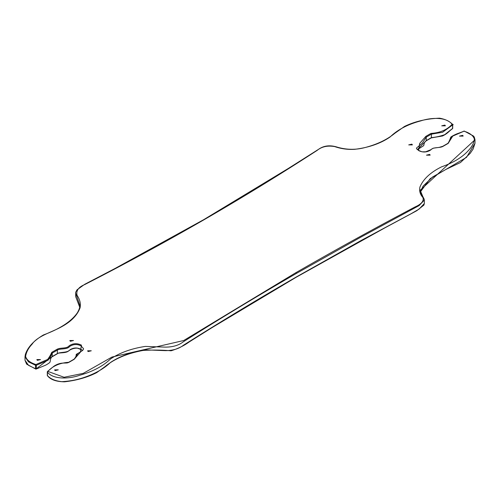 <?xml version="1.0" encoding="UTF-8"?>
<svg xmlns="http://www.w3.org/2000/svg" width="500" height="500" viewBox="0 0 500 500"><rect width="100%" height="100%" fill="white"/><g stroke="black" fill="none" stroke-linecap="round" stroke-linejoin="round"><path stroke-width="0.75" d="M47.581 375.9A0.606 0.375 -56.1 0 1 47.575 375.894L47.575 375.894A0.606 0.375 -56.1 0 1 47.45 375.619A0.606 0.35 180 0 1 47.425 375.181M25 360.294L25 356.825L28.506 361.869L35.556 365.281L35.556 368.756A0.606 0.325 116.4 0 0 35.681 369.031L35.681 369.031A0.606 0.325 116.4 0 0 35.956 368.981L36.319 368.769A0.606 0.35 180 0 1 35.556 368.756L28.506 365.337L25 360.288L26.612 364.137L35.681 369.031A0.606 0.606 0 0 0 36.194 369.044L45.525 365.231C48.725 363.475 50.263 362.287 50.131 361.669C50.456 358.938 51.112 357.319 52.088 356.819A0.606 0.35 -120 0 0 52.213 356.544L36.319 368.769L36.319 365.3L48.087 360.169C50.031 357.6 51.406 355.231 52.213 353.075L57.362 350.1C60.075 348.312 67.281 349.7 69.588 346.538C73.319 344.1 77.125 343.888 81.019 345.906L83.513 348.612C83.831 351.069 75.556 354.125 76.188 354.675C76.194 356.4 75.425 357.931 73.875 359.281A0.606 0.35 -120 0 0 73.863 359.288A0.606 0.35 -120 0 1 74.175 359.312L80.325 352.269L81.444 345.163C77.175 343.025 73.075 343.237 69.138 345.806C66.85 348.95 60.419 347.337 56.931 349.356A0.606 0.35 60 0 1 57.362 350.1L57.362 353.569L52.213 356.544L52.213 353.075A0.606 0.35 60 0 0 51.781 352.331C50.738 354.762 49.356 357.131 47.625 359.444L35.956 364.525A0.606 0.325 116.4 0 0 35.556 365.281A0.606 0.35 -0 0 0 36.319 365.3L35.956 364.525C30.119 362.681 26.675 359.988 25.612 356.431C26.275 352.113 28.431 348.031 32.081 344.2C37.675 335.7 52.419 332.175 62.694 326.15C71.562 321.125 77.344 315.038 80.044 307.887C80.925 303.788 79.938 299.606 77.075 295.35C75.95 290.663 78.55 287.044 84.875 284.494C125.588 263.644 165.338 242.05 204.119 219.694C242.831 197.306 280.519 174.2 317.188 150.369C321.806 146.6 327.65 145.344 334.725 146.6C341.119 148.812 347.781 149.719 354.706 149.312C368.819 147.6 380.606 143.494 390.069 137.012C397.55 129.719 407.794 124.338 420.812 120.881C431.312 117.431 446.256 116.8 452.088 124.269C447.669 129.325 440.594 132.856 430.975 133.406A0.606 0.35 60 0 1 431.406 134.15L442.569 132.262L452.575 124.975A0.606 0.35 -0 0 0 452.425 124.262L452.425 124.262A0.606 0.375 123.9 0 0 452.088 124.269A0.606 0.394 52.5 0 1 452.575 124.975L452.575 128.444L444.688 134.688C440.144 136.269 435.719 137.25 431.406 137.619L426.25 140.594L417.413 149.562M79.681 307.075L75.669 296.606L75.669 293.106L79.825 305.344C80.019 307.094 79.2 309.575 77.369 312.787C71.356 321.431 60.044 328.819 43.438 334.95C33.656 340.775 27.619 347.319 25.331 354.581L25 356.819M81.019 349.375C77.375 347.419 73.713 347.537 70.037 349.725C67.756 352.987 60.319 351.869 57.362 353.569A0.606 0.35 -120 0 1 57.237 353.844C58.137 352.194 66.206 353.688 68.869 350.688C72.669 348.044 76.994 347.906 77.95 348.338L81.137 349.656A0.606 0.35 -60 0 1 81.019 349.375L82.6 350.431M295.988 277.219A0.606 0.35 -120 0 0 296.238 277.219L384.506 228.069L416.812 210.694L423.906 205.094L424.331 203.556L419.119 209.081L411.1 213.713L361.156 240.469L296.363 276.944C257.725 299.288 220.1 322.044 183.475 345.213C178.931 348.781 172.913 350.588 165.406 350.644L145.7 349.856C131.713 351.894 119.987 356.094 110.525 362.456C103.763 368.869 94.65 373.969 83.188 377.756C76.594 379.925 69.488 381.225 61.869 381.662C55.362 381.006 50.556 378.994 47.45 375.619L47.45 372.15A0.606 0.375 -56.1 0 1 47.912 371.425C52.331 366.375 59.406 362.85 69.025 362.287A0.606 0.35 -120 0 0 68.6 362.512M420.356 191.969L423.113 186.088L432.694 176.912L446.144 169.319L460.456 162.55L470.156 153.412L473.131 149.012L475 143.231L466.506 157.369L430.2 178.637L420.35 191.95M452.831 135.969L448.194 143.344M430.975 133.406L425.825 136.381L419.675 143.425L418.556 150.538A0.606 0.35 -60 0 1 418.862 150.506C417.119 149.525 416.325 148.713 416.488 148.075L422.344 143.044L426.25 137.125L431.406 134.15L431.406 137.619A0.606 0.35 -120 0 1 431.281 137.894A0.606 0.35 -120 0 0 431.281 137.894L442.519 135.988C448.062 133.25 448.169 131.825 452.456 128.719L452.456 128.719A0.606 0.394 52.5 0 1 452.169 128.763M452.694 124.763A0.606 0.35 -0 0 0 452.55 124.537A0.606 0.375 123.9 0 0 452.425 124.262C449.419 121.194 445.138 119.169 439.581 118.181C426.431 118.706 414.744 121.463 404.513 126.438L394.706 133.381C387.062 139.619 377.275 144.312 365.356 147.463C356.275 149.963 347.069 149.906 337.731 147.287C330.312 144.838 323.938 145.5 318.612 149.288L288.412 168.4L203.762 219.631A0.606 0.35 -120 0 0 203.756 219.638A0.606 0.35 -120 0 1 204.119 219.694M418.556 150.538C422.825 152.675 426.925 152.463 430.863 149.887C433.15 146.75 439.581 148.356 443.069 146.331L448.219 143.363C449.263 140.931 450.644 138.562 452.375 136.256L464.044 131.175A0.606 0.325 -63.7 0 1 464.444 131.406M296.363 273.444L361.15 236.975L419.113 205.581L424.331 200.069L420.175 190.263L475 139.762L474.281 137.081L473.363 135.944L464.319 131.125A0.606 0.606 0 0 0 463.806 131.113L464.044 131.175C469.881 133.006 473.325 135.669 474.387 139.156C473.956 142.631 472.375 145.944 469.656 149.088C463.531 156.519 454.206 162.419 441.688 166.794C430.519 172.312 423.281 179.037 419.956 186.988C419.075 190.875 420.062 194.387 422.925 197.519C424.05 201 421.45 204.131 415.125 206.912C374.406 228.406 334.663 250.325 295.881 272.675L183.675 340.531L111.975 357.044L83.269 373.363L64.088 377.269L47.912 371.425A0.606 0.394 -127.5 0 0 47.544 371.444L47.544 371.444A0.606 0.394 -127.5 0 0 47.425 371.712A0.606 0.35 0 0 0 47.45 372.15C53.156 379.65 69.15 379 79.444 375.344C92.638 371.65 102.95 366.225 110.394 359.069C119.806 352.719 131.481 348.5 145.406 346.413L165.144 347.125C172.656 347.163 178.713 345.394 183.306 341.806C219.988 318.612 257.675 295.825 296.363 273.444A0.606 0.35 60 0 0 295.881 272.675M77.787 353.569L74.162 359.306M462.981 135.681L462.6 135.369L459.494 136.113L463.137 136.106L462.981 135.681M429.975 154.738L429.6 154.419L426.488 155.169L430.131 155.162L429.975 154.738M412.188 144.469L411.812 144.156L408.706 144.894L412.35 144.9L412.188 144.469M445.194 125.412L444.819 125.1L441.706 125.844L445.35 125.844L445.194 125.412M37.019 360.006L37.4 360.319L40.506 359.581L36.862 359.575L37.019 360.006M70.025 340.95L70.4 341.269L73.513 340.525L69.869 340.519L70.025 340.95M87.812 351.219L88.188 351.531L91.294 350.788L87.65 350.794L87.812 351.219M54.806 370.275L55.181 370.588L58.294 369.844L54.65 369.85L54.806 370.275M452.575 128.025A0.606 0.35 180 0 1 452.575 128.444A0.606 0.394 52.5 0 1 452.456 128.719A0.606 0.606 0 0 0 452.694 128.238L452.694 124.769M52.075 356.825A0.606 0.35 -120 0 0 52.088 356.819L57.237 353.844A0.606 0.35 -120 0 1 57.225 353.85M81.15 349.663A0.606 0.35 -60 0 1 81.137 349.656L82.506 350.531M73.875 359.281L68.719 362.256C66.638 364.225 61.288 361.125 53.8 366.312L47.544 371.444A0.606 0.606 0 0 0 47.306 371.925L47.306 375.394A0.606 0.606 0 0 0 47.575 375.894C50.731 379.725 56.375 381.7 64.513 381.819C76.631 380.438 87.344 377.388 96.656 372.656L104.75 366.825C114.288 358.862 127.081 353.4 143.131 350.431C152.637 349.856 161.962 349.975 171.1 350.788C178.144 348.562 184.1 345.669 188.975 342.106L211.581 327.906L296.238 277.219A0.606 0.35 -120 0 0 296.363 276.944M417.494 149.631L423.694 145.644L424.456 142.569L426.125 140.869A0.606 0.35 -120 0 0 426.25 140.594L426.25 137.125A0.606 0.35 60 0 0 425.825 136.381M463.681 131.331L458.131 133.406C455.538 134.206 450.412 136.981 450.7 137.338C449.712 140.231 448.781 142.225 447.912 143.331A0.606 0.35 -120 0 0 447.906 143.338A0.606 0.35 -120 0 1 448.219 143.363M418.862 150.506A0.606 0.35 -60 0 1 418.869 150.512L422.019 151.819L425.656 151.788L430.656 149.794L433.206 148.194L439.2 147.375L442.762 146.306A0.606 0.35 -120 0 0 442.756 146.312L447.912 143.331M69.025 362.287L74.175 359.312M81.444 345.163A0.606 0.35 120 0 0 81.019 345.906M56.931 349.356L51.781 352.331M79.681 307.087L75.669 296.6M426.125 140.869L431.281 137.894M424.331 203.556L424.331 200.056C424.119 197.312 419.481 193.419 420.175 190.263M75.669 293.094C75.331 292.987 75.8 291.875 77.075 289.775L84.75 284.281L115.281 268.344L203.762 219.631M475 143.225L475 139.75"/></g></svg>
